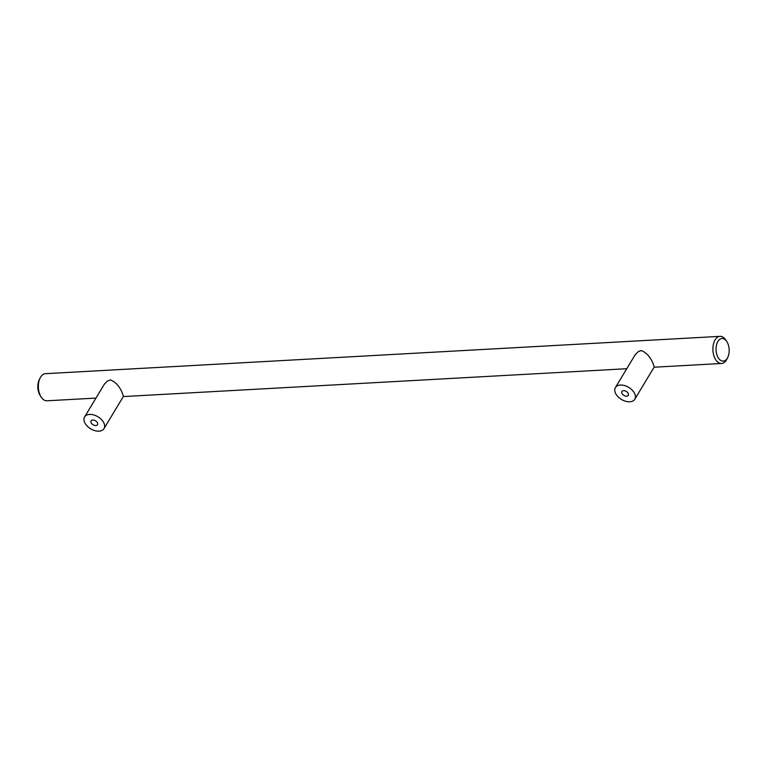 <?xml version="1.0" encoding="UTF-8"?>
<svg xmlns="http://www.w3.org/2000/svg" width="767" height="767" viewBox="0 0 767 767"><rect width="100%" height="100%" fill="white"/><g stroke="black" fill="none" stroke-linecap="round" stroke-linejoin="round"><path stroke-width="1.15" d="M727.193 342.207A11.323 6.558 86.8 0 0 726.828 341.593A11.323 6.558 86.8 0 0 717.73 341.737A11.323 6.558 86.8 0 0 718.037 357.412A11.323 6.558 86.8 0 0 727.701 357.508A11.323 6.558 86.8 0 0 727.193 342.207M726.828 341.593L725.822 340.059A13.585 7.862 86.8 0 0 720.021 336.349L45.474 373.673A13.585 7.862 86.8 0 0 40.124 377.997A13.585 7.862 86.8 0 0 40.728 396.357A13.585 7.862 86.8 0 0 41.178 397.095A13.585 7.862 86.8 0 0 46.979 400.796L95.961 398.092M103.996 428.628L123.497 396.242L121.828 391.87C118.971 385.648 115.146 381.669 110.352 379.924L107.505 380.959L104.446 384.027L84.6 416.941A11.323 7.028 31.1 0 1 93.699 414.918A11.323 7.028 31.1 0 1 103.516 422.272A11.323 7.028 31.1 0 1 103.996 428.628A11.323 7.028 31.1 0 1 94.897 430.651A11.323 7.028 31.1 0 1 85.079 423.298A11.323 7.028 31.1 0 1 84.6 416.941M634.788 399.252L654.289 366.875L652.621 362.503C649.764 356.272 645.939 352.293 641.145 350.557L638.297 351.593L635.239 354.661L615.393 387.575A11.323 7.028 31.1 0 1 624.491 385.552A11.323 7.028 31.1 0 1 634.309 392.905A11.323 7.028 31.1 0 1 634.788 399.252A11.323 7.028 31.1 0 1 625.69 401.285A11.323 7.028 31.1 0 1 615.872 393.922A11.323 7.028 31.1 0 1 615.393 387.575M720.021 336.349A13.585 7.862 86.8 0 0 713.329 344.623A13.585 7.862 86.8 0 0 715.285 359.033A13.585 7.862 86.8 0 0 721.526 363.472A13.585 7.862 86.8 0 0 726.876 359.157L727.701 357.508M40.124 377.997L39.299 379.636A11.323 6.558 86.8 0 0 39.807 394.938A11.323 6.558 86.8 0 0 40.172 395.551L41.178 397.095M628.135 393.25A3.739 2.32 -148.9 0 0 624.894 390.815A3.739 2.32 -148.9 0 0 621.893 391.486A3.739 2.32 -148.9 0 0 622.047 393.586A3.739 2.32 -148.9 0 0 625.287 396.012A3.739 2.32 -148.9 0 0 628.288 395.341A3.739 2.32 -148.9 0 0 628.135 393.25M97.342 422.617A3.739 2.32 -148.9 0 0 94.101 420.191A3.739 2.32 -148.9 0 0 91.1 420.853A3.739 2.32 -148.9 0 0 91.254 422.953A3.739 2.32 -148.9 0 0 94.494 425.378A3.739 2.32 -148.9 0 0 97.495 424.707A3.739 2.32 -148.9 0 0 97.342 422.617M123.295 396.577L626.754 368.716M654.088 367.211L721.526 363.472"/></g></svg>
